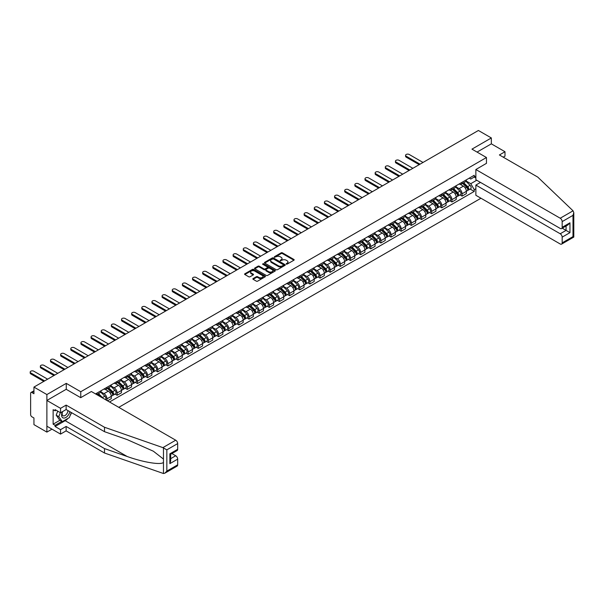 <?xml version="1.0" encoding="UTF-8"?>
<svg xmlns="http://www.w3.org/2000/svg" width="604" height="604" viewBox="0 0 604 604"><rect width="100%" height="100%" fill="white"/><g stroke="black" fill="none" stroke-linecap="round" stroke-linejoin="round"><path stroke-width="0.91" d="M286.236 264.122L287.127 264.122L293.914 260.211A0.906 0.521 0 0 0 294.178 259.841A0.906 0.521 0 0 0 293.914 259.471L282.423 252.834A0.906 0.521 0 0 0 281.139 252.834L274.359 256.753L274.359 257.266L276.134 256.76A2.892 1.669 0 0 1 280.218 256.76L281.177 257.312A2.892 1.669 0 0 1 282.023 258.497A2.892 1.669 0 0 1 281.177 259.675L280.294 260.694L282.068 260.188A2.892 1.669 0 0 1 286.153 260.188L287.111 260.739A2.892 1.669 0 0 1 287.957 261.925A2.892 1.669 0 0 1 287.111 263.102L286.236 264.122L286.236 263.608M253.121 278.565A0.906 0.521 0 0 0 252.857 278.927A0.906 0.521 0 0 0 253.121 279.297L256.345 281.162A0.906 0.521 0 0 0 257.621 281.162L265.148 276.813A0.906 0.521 0 0 0 265.413 276.443A0.906 0.521 0 0 0 265.148 276.073L253.665 269.437A0.906 0.521 0 0 0 252.381 269.437L244.854 273.786A0.906 0.521 0 0 0 244.59 274.156A0.906 0.521 0 0 0 244.854 274.526L248.742 276.775A0.906 0.521 0 0 0 250.026 276.775L253.25 274.911A0.906 0.521 0 0 0 253.514 274.541A0.906 0.521 0 0 0 253.25 274.178L251.317 273.061A2.416 1.397 0 0 1 250.607 272.072A2.416 1.397 0 0 1 252.102 270.788A2.416 1.397 0 0 1 254.729 271.09L262.295 275.454A2.416 1.397 0 0 1 263.004 276.443A2.416 1.397 0 0 1 261.509 277.734A2.416 1.397 0 0 1 258.882 277.425L257.621 276.7A0.906 0.521 0 0 0 256.345 276.7L253.121 278.565L253.121 279.297L256.345 277.455L256.345 276.7M80.77 391.739L66.266 383.366L46.886 394.555L33.945 387.081L478.398 130.479L491.339 137.954L471.958 149.143L486.462 157.516L80.77 391.739L80.77 397.636M276.194 269.701A0.906 0.521 0 0 0 277.47 269.701L285.005 265.352A0.906 0.521 0 0 0 285.269 264.982A0.906 0.521 0 0 0 285.005 264.612L273.514 257.976A0.906 0.521 0 0 0 272.238 257.976L264.703 262.325A0.906 0.521 0 0 0 264.439 262.695A0.906 0.521 0 0 0 264.703 263.065L276.194 269.701M262.755 264.258L275.069 271.09L267.549 275.432A0.906 0.521 0 0 1 266.266 275.432L254.775 268.795L254.775 268.055A0.906 0.521 0 0 0 254.511 268.425A0.906 0.521 0 0 0 254.775 268.795M254.775 268.055L257.999 266.198A0.906 0.521 0 0 1 259.282 266.198L263.94 268.886A0.906 0.521 0 0 0 265.216 268.886L267.353 267.655A0.906 0.521 0 0 0 267.617 267.285A0.906 0.521 0 0 0 267.353 266.915L262.506 264.114L263.397 263.601L275.077 270.343A0.906 0.521 0 0 1 275.341 270.713A0.906 0.521 0 0 1 275.077 271.083L275.077 270.343M46.886 394.555L46.886 432.102L33.945 424.635L33.945 417.983L31.929 416.82A1.842 1.065 -120 0 1 30.623 414.571L30.623 393.317A1.842 1.065 -120 0 1 31.008 392.472L33.945 390.78M118.784 407.338L480.965 198.233M46.886 432.102L51.989 429.157M33.945 387.081L33.945 393.733L31.929 392.562A1.842 1.065 -120 0 0 31.008 392.472M503.238 157.176L504.997 156.164L504.997 151.732L491.339 143.843L491.339 137.954M462.075 182.295A4.228 2.446 60 0 1 461.199 184.197L465.488 181.713A4.228 2.446 -120 0 0 466.364 179.818M455.982 186.847L459.078 188.644A4.228 2.446 60 0 1 462.075 193.824L466.364 191.347A4.228 2.446 -120 0 0 463.374 186.16L460.301 184.386M466.364 191.347L466.364 193.635L462.075 196.111L460.014 194.926M461.199 184.197A4.228 2.446 60 0 1 459.115 184.001M462.075 193.824L462.075 196.111M451.928 188.154A4.228 2.446 60 0 1 451.052 190.049L455.341 187.572A4.228 2.446 -120 0 0 456.216 185.677M449.867 200.785L451.928 201.97L456.216 199.494L456.216 197.198A4.228 2.446 -120 0 0 453.226 192.019L450.154 190.245M451.052 190.049A4.228 2.446 60 0 1 448.968 189.86M445.835 192.706L448.938 194.496A4.228 2.446 60 0 1 451.928 199.682L451.928 201.97M441.781 194.012A4.228 2.446 60 0 1 440.905 195.907L445.201 193.431A4.228 2.446 -120 0 0 446.077 191.528M439.727 206.643L441.781 207.829L446.077 205.352L446.077 203.057A4.228 2.446 -120 0 0 443.079 197.878L440.006 196.104M440.905 195.907A4.228 2.446 60 0 1 438.821 195.719M435.688 198.565L438.791 200.354A4.228 2.446 60 0 1 441.781 205.541L441.781 207.829M431.634 199.871A4.228 2.446 60 0 1 430.758 201.766L435.054 199.29A4.228 2.446 -120 0 0 435.929 197.387M429.58 212.495L431.634 213.688L435.929 211.204L435.929 208.916A4.228 2.446 -120 0 0 432.94 203.737L429.867 201.963M430.758 201.766A4.228 2.446 60 0 1 428.674 201.577M425.541 204.424L428.644 206.213A4.228 2.446 60 0 1 431.634 211.392L431.634 213.688M421.494 205.722A4.228 2.446 60 0 1 420.618 207.625L424.906 205.149A4.228 2.446 -120 0 0 425.782 203.246M419.433 218.354L421.494 219.546L425.782 217.062L425.782 214.775A4.228 2.446 -120 0 0 422.792 209.596L419.72 207.821M420.618 207.625A4.228 2.446 60 0 1 418.534 207.436M415.401 210.283L418.496 212.072A4.228 2.446 60 0 1 421.494 217.251L421.494 219.546M411.347 211.581A4.228 2.446 60 0 1 410.471 213.484L414.759 211.007A4.228 2.446 -120 0 0 415.635 209.105M409.286 224.212L411.347 225.398L415.635 222.921L415.635 220.634A4.228 2.446 -120 0 0 412.645 215.447L409.572 213.68M410.471 213.484A4.228 2.446 60 0 1 408.387 213.287M405.254 216.141L408.357 217.931A4.228 2.446 60 0 1 411.347 223.11L411.347 225.398M401.199 217.44A4.228 2.446 60 0 1 400.324 219.343L404.612 216.859A4.228 2.446 -120 0 0 405.488 214.964M399.138 230.071L401.199 231.257L405.495 228.78L405.495 226.492A4.228 2.446 -120 0 0 402.498 221.306L399.425 219.531M400.324 219.343A4.228 2.446 60 0 1 398.24 219.146M395.107 221.993L398.21 223.79A4.228 2.446 60 0 1 401.199 228.969L401.199 231.257M391.052 223.299A4.228 2.446 60 0 1 390.176 225.194L394.472 222.717A4.228 2.446 -120 0 0 395.348 220.822M388.999 235.93L391.052 237.115L395.348 234.639L395.348 232.344A4.228 2.446 -120 0 0 392.351 227.164L389.286 225.39M390.176 225.194A4.228 2.446 60 0 1 388.093 225.005M384.959 227.851L388.062 229.641A4.228 2.446 60 0 1 391.052 234.828L391.052 237.115M380.905 229.158A4.228 2.446 60 0 1 380.029 231.053L384.325 228.576A4.228 2.446 -120 0 0 385.201 226.674M378.851 241.789L380.905 242.974L385.201 240.498L385.201 238.203A4.228 2.446 -120 0 0 382.211 233.023L379.138 231.249M380.029 231.053A4.228 2.446 60 0 1 377.945 230.864M374.82 233.71L377.915 235.5A4.228 2.446 60 0 1 380.905 240.686L380.905 242.974M370.765 235.016A4.228 2.446 60 0 1 369.89 236.911L374.178 234.435A4.228 2.446 -120 0 0 375.054 232.532M368.704 247.64L370.765 248.833L375.054 246.349L375.054 244.061A4.228 2.446 -120 0 0 372.064 238.882L368.991 237.108M369.89 236.911A4.228 2.446 60 0 1 367.806 236.723M364.673 239.569L367.768 241.358A4.228 2.446 60 0 1 370.765 246.538L370.765 248.833M360.618 240.868A4.228 2.446 60 0 1 359.742 242.77L364.031 240.294A4.228 2.446 -120 0 0 364.907 238.391M358.557 253.499L360.618 254.692L364.907 252.208L364.907 249.92A4.228 2.446 -120 0 0 361.917 244.741L358.844 242.967M359.742 242.77A4.228 2.446 60 0 1 357.659 242.582M354.525 245.428L357.628 247.217A4.228 2.446 60 0 1 360.618 252.397L360.618 254.692M350.471 246.726A4.228 2.446 60 0 1 349.595 248.629L353.891 246.153A4.228 2.446 -120 0 0 354.767 244.25M348.41 259.358L350.471 260.543L354.767 258.067L354.767 255.779A4.228 2.446 -120 0 0 351.77 250.592L348.697 248.825M349.595 248.629A4.228 2.446 60 0 1 347.511 248.433M344.378 251.287L347.481 253.076A4.228 2.446 60 0 1 350.471 258.255L350.471 260.543M340.324 252.585A4.228 2.446 60 0 1 339.448 254.488L343.744 252.004A4.228 2.446 -120 0 0 344.62 250.109M338.27 265.216L340.324 266.402L344.62 263.925L344.62 261.638A4.228 2.446 -120 0 0 341.63 256.451L338.557 254.677M339.448 254.488A4.228 2.446 60 0 1 337.364 254.292M334.231 257.138L337.334 258.935A4.228 2.446 60 0 1 340.324 264.114L340.324 266.402M330.177 258.444A4.228 2.446 60 0 1 329.301 260.339L333.597 257.863A4.228 2.446 -120 0 0 334.473 255.968M328.123 271.075L330.177 272.261L334.473 269.784L334.473 267.489A4.228 2.446 -120 0 0 331.483 262.31L328.41 260.535M329.301 260.339A4.228 2.446 60 0 1 327.225 260.15M324.091 262.997L327.187 264.786A4.228 2.446 60 0 1 330.177 269.973L330.177 272.261M320.037 264.303A4.228 2.446 60 0 1 319.161 266.198L323.45 263.721A4.228 2.446 -120 0 0 324.325 261.819M317.976 276.926L320.037 278.119L324.325 275.643L324.325 273.348A4.228 2.446 -120 0 0 321.336 268.168L318.263 266.394M319.161 266.198A4.228 2.446 60 0 1 317.077 266.009M313.944 268.856L317.04 270.645A4.228 2.446 60 0 1 320.037 275.824L320.037 278.119M309.89 270.162A4.228 2.446 60 0 1 309.014 272.057L313.302 269.58A4.228 2.446 -120 0 0 314.178 267.678M307.829 282.785L309.89 283.978L314.178 281.494L314.178 279.207A4.228 2.446 -120 0 0 311.188 274.027L308.115 272.253M309.014 272.057A4.228 2.446 60 0 1 306.93 271.868M303.797 274.714L306.9 276.504A4.228 2.446 60 0 1 309.89 281.683L309.89 283.978M299.743 276.013A4.228 2.446 60 0 1 298.867 277.916L303.163 275.439A4.228 2.446 -120 0 0 304.038 273.536M297.689 288.644L299.743 289.837L304.038 287.353L304.038 285.065A4.228 2.446 -120 0 0 301.041 279.886L297.968 278.112M298.867 277.916A4.228 2.446 60 0 1 296.783 277.727M293.65 280.573L296.753 282.362A4.228 2.446 60 0 1 299.743 287.542L299.743 289.837M289.595 281.872A4.228 2.446 60 0 1 288.72 283.774L293.016 281.29A4.228 2.446 -120 0 0 293.891 279.395M287.542 294.503L289.595 295.688L293.891 293.212L293.891 290.924A4.228 2.446 -120 0 0 290.901 285.737L287.829 283.963M288.72 283.774A4.228 2.446 60 0 1 286.636 283.578M283.502 286.432L286.606 288.221A4.228 2.446 60 0 1 289.595 293.401L289.595 295.688M279.448 287.731A4.228 2.446 60 0 1 278.572 289.633L282.868 287.149A4.228 2.446 -120 0 0 283.744 285.254M277.395 300.362L279.456 301.547L283.744 299.071L283.744 296.783A4.228 2.446 -120 0 0 280.754 291.596L277.681 289.822M278.572 289.633A4.228 2.446 60 0 1 276.496 289.437M273.363 292.283L276.458 294.072A4.228 2.446 60 0 1 279.456 299.259L279.456 301.547M269.308 293.589A4.228 2.446 60 0 1 268.433 295.484L272.721 293.008A4.228 2.446 -120 0 0 273.597 291.113M267.247 306.22L269.308 307.406L273.597 304.929L273.597 302.634A4.228 2.446 -120 0 0 270.607 297.455L267.534 295.681M268.433 295.484A4.228 2.446 60 0 1 266.349 295.296M263.216 298.142L266.311 299.931A4.228 2.446 60 0 1 269.308 305.118L269.308 307.406M259.161 299.448A4.228 2.446 60 0 1 258.286 301.343L262.574 298.867A4.228 2.446 -120 0 0 263.45 296.964M257.1 312.072L259.161 313.265L263.45 310.788L263.45 308.493A4.228 2.446 -120 0 0 260.46 303.314L257.387 301.539M258.286 301.343A4.228 2.446 60 0 1 256.202 301.154M253.068 304.001L256.172 305.79A4.228 2.446 60 0 1 259.161 310.969L259.161 313.265M249.014 305.299A4.228 2.446 60 0 1 248.138 307.202L252.434 304.726A4.228 2.446 -120 0 0 253.31 302.823M246.961 317.93L249.014 319.123L253.31 316.639L253.31 314.352A4.228 2.446 -120 0 0 250.313 309.173L247.24 307.398M248.138 307.202A4.228 2.446 60 0 1 246.054 307.013M242.921 309.86L246.024 311.649A4.228 2.446 60 0 1 249.014 316.828L249.014 319.123M238.867 311.158A4.228 2.446 60 0 1 237.991 313.061L242.287 310.584A4.228 2.446 -120 0 0 243.163 308.682M236.813 323.789L238.867 324.975L243.163 322.498L243.163 320.211A4.228 2.446 -120 0 0 240.173 315.031L237.1 313.257M237.991 313.061A4.228 2.446 60 0 1 235.907 312.872M232.774 315.718L235.877 317.508A4.228 2.446 60 0 1 238.867 322.687L238.867 324.975M228.727 317.017A4.228 2.446 60 0 1 227.851 318.92L232.14 316.436A4.228 2.446 -120 0 0 233.016 314.541M226.666 329.648L228.727 330.833L233.016 328.357L233.016 326.069A4.228 2.446 -120 0 0 230.026 320.883L226.953 319.108M227.851 318.92A4.228 2.446 60 0 1 225.768 318.723M222.634 321.577L225.73 323.367A4.228 2.446 60 0 1 228.727 328.546L228.727 330.833M218.58 322.876A4.228 2.446 60 0 1 217.704 324.778L221.993 322.294A4.228 2.446 -120 0 0 222.868 320.399M216.519 335.507L218.58 336.692L222.868 334.216L222.868 331.928A4.228 2.446 -120 0 0 219.879 326.741L216.806 324.967M217.704 324.778A4.228 2.446 60 0 1 215.62 324.582M212.487 327.428L215.59 329.218A4.228 2.446 60 0 1 218.58 334.405L218.58 336.692M208.433 328.735A4.228 2.446 60 0 1 207.557 330.63L211.845 328.153A4.228 2.446 -120 0 0 212.721 326.258M206.372 341.366L208.433 342.551L212.729 340.075L212.729 337.779A4.228 2.446 -120 0 0 209.731 332.6L206.659 330.826M207.557 330.63A4.228 2.446 60 0 1 205.473 330.441M202.34 333.287L205.443 335.077A4.228 2.446 60 0 1 208.433 340.263L208.433 342.551M198.286 334.593A4.228 2.446 60 0 1 197.41 336.488L201.706 334.012A4.228 2.446 -120 0 0 202.582 332.109M196.232 347.217L198.286 348.41L202.582 345.933L202.582 343.638A4.228 2.446 -120 0 0 199.584 338.459L196.519 336.685M197.41 336.488A4.228 2.446 60 0 1 195.326 336.3M192.193 339.146L195.296 340.935A4.228 2.446 60 0 1 198.286 346.115L198.286 348.41M188.138 340.445A4.228 2.446 60 0 1 187.263 342.347L191.559 339.871A4.228 2.446 -120 0 0 192.434 337.968M186.085 353.076L188.138 354.269L192.434 351.785L192.434 349.497A4.228 2.446 -120 0 0 189.445 344.318L186.372 342.543M187.263 342.347A4.228 2.446 60 0 1 185.179 342.158M182.053 345.005L185.149 346.794A4.228 2.446 60 0 1 188.138 351.973L188.138 354.269M177.999 346.303A4.228 2.446 60 0 1 177.123 348.206L181.411 345.73A4.228 2.446 -120 0 0 182.287 343.827M175.938 358.935L177.999 360.12L182.287 357.644L182.287 355.356A4.228 2.446 -120 0 0 179.297 350.177L176.225 348.402M177.123 348.206A4.228 2.446 60 0 1 175.039 348.017M171.906 350.864L175.001 352.653A4.228 2.446 60 0 1 177.999 357.832L177.999 360.12M167.852 352.162A4.228 2.446 60 0 1 166.976 354.065L171.264 351.581A4.228 2.446 -120 0 0 172.14 349.686M165.79 364.793L167.852 365.979L172.14 363.502L172.14 361.215A4.228 2.446 -120 0 0 169.15 356.028L166.077 354.254M166.976 354.065A4.228 2.446 60 0 1 164.892 353.868M161.759 356.722L164.862 358.512A4.228 2.446 60 0 1 167.852 363.691L167.852 365.979M157.704 358.021A4.228 2.446 60 0 1 156.829 359.924L161.125 357.44A4.228 2.446 -120 0 0 162 355.545M155.643 370.652L157.704 371.837L162 369.361L162 367.073A4.228 2.446 -120 0 0 159.003 361.887L155.93 360.112M156.829 359.924A4.228 2.446 60 0 1 154.745 359.727M151.612 362.574L154.715 364.363A4.228 2.446 60 0 1 157.704 369.55L157.704 371.837M147.557 363.88A4.228 2.446 60 0 1 146.681 365.775L150.977 363.298A4.228 2.446 -120 0 0 151.853 361.403M145.504 376.511L147.557 377.696L151.853 375.22L151.853 372.925A4.228 2.446 -120 0 0 148.863 367.745L145.791 365.971M146.681 365.775A4.228 2.446 60 0 1 144.598 365.586M141.464 368.432L144.567 370.222A4.228 2.446 60 0 1 147.557 375.409L147.557 377.696M137.41 369.739A4.228 2.446 60 0 1 136.534 371.634L140.83 369.157A4.228 2.446 -120 0 0 141.706 367.255M135.356 382.362L137.41 383.555L141.706 381.079L141.706 378.784A4.228 2.446 -120 0 0 138.716 373.604L135.643 371.83M136.534 371.634A4.228 2.446 60 0 1 134.458 371.445M131.325 374.291L134.42 376.081A4.228 2.446 60 0 1 137.41 381.26L137.41 383.555M127.27 375.59A4.228 2.446 60 0 1 126.395 377.492L130.683 375.016A4.228 2.446 -120 0 0 131.559 373.113M125.209 388.221L127.27 389.414L131.559 386.93L131.559 384.642A4.228 2.446 -120 0 0 128.569 379.463L125.496 377.689M126.395 377.492A4.228 2.446 60 0 1 124.311 377.304M121.177 380.15L124.273 381.939A4.228 2.446 60 0 1 127.27 387.119L127.27 389.414M117.123 381.449A4.228 2.446 60 0 1 116.247 383.351L120.536 380.875A4.228 2.446 -120 0 0 121.412 378.972M115.062 394.08L117.123 395.265L121.412 392.789L121.412 390.501A4.228 2.446 -120 0 0 118.422 385.322L115.349 383.548M116.247 383.351A4.228 2.446 60 0 1 114.164 383.163M111.03 386.009L114.133 387.798A4.228 2.446 60 0 1 117.123 392.978L117.123 395.265M106.976 387.307A4.228 2.446 60 0 1 106.1 389.21L110.396 386.726A4.228 2.446 -120 0 0 111.272 384.831M107.497 400.822L111.272 398.648L111.272 396.36A4.228 2.446 -120 0 0 108.275 391.173L105.202 389.399M106.1 389.21A4.228 2.446 60 0 1 104.016 389.014M100.883 391.868L103.986 393.657A4.228 2.446 60 0 1 106.976 398.836L106.976 400.527M96.738 394.616L100.249 392.585A4.228 2.446 -120 0 0 101.125 390.69M96.829 393.166A4.228 2.446 60 0 1 96.519 394.488M475.861 177.976L474.238 177.04L470.788 179.026L469.263 178.15M466.129 180.996L470.788 183.684L476.737 180.249M475.861 188.72L474.238 189.656L470.788 183.684M109.513 401.992L474.238 191.423L474.238 189.656M475.861 176.096L474.238 177.04L474.238 175.273L95.53 393.914M486.462 157.516L486.462 163.405M66.266 383.366L66.266 389.338M470.161 189.067L474.238 191.423M286.485 264.212L287.111 263.85A2.892 1.669 0 0 0 287.957 262.672L287.957 261.925M282.023 258.497L282.023 259.244A2.892 1.669 0 0 1 281.177 260.422L280.55 260.785M293.899 260.211L282.423 253.589A0.906 0.521 0 0 0 281.139 253.589L274.616 257.357M284.99 265.352L273.514 258.731A0.906 0.521 0 0 0 272.238 258.731L264.718 263.072L264.703 262.325M283.412 265.239L283.412 264.726L273.325 258.897L271.506 259.433A2.892 1.669 0 0 0 270.66 260.611A2.892 1.669 0 0 0 271.506 261.789L278.399 265.775A2.892 1.669 0 0 0 282.483 265.775L283.412 265.239L283.412 265.987L283.593 264.982M270.66 260.611L270.66 261.366A2.892 1.669 0 0 0 271.506 262.544L271.506 261.789M283.412 265.987L282.483 266.523A2.892 1.669 0 0 1 278.399 266.523L271.506 262.544M254.79 268.803L257.999 266.945L257.999 266.198M267.617 267.285L267.617 268.033A0.906 0.521 0 0 1 267.353 268.402L265.216 269.641A0.906 0.521 0 0 1 263.94 269.641L259.282 266.945A0.906 0.521 0 0 0 257.999 266.945M268.772 271.679A2.416 1.397 0 0 0 271.407 271.981A2.416 1.397 0 0 0 272.895 270.69A2.416 1.397 0 0 0 272.193 269.709L269.527 268.168A0.906 0.521 0 0 0 268.252 268.168L266.107 269.407A0.906 0.521 0 0 0 265.843 269.769A0.906 0.521 0 0 0 266.107 270.139L268.772 271.679L268.772 272.427A2.416 1.397 0 0 0 271.407 272.729A2.416 1.397 0 0 0 272.895 271.445L272.895 270.69M265.843 269.769L265.843 270.524A0.906 0.521 0 0 0 266.107 270.894L266.107 270.139M268.772 272.427L266.107 270.894M263.004 276.443L263.004 277.191A2.416 1.397 0 0 1 261.509 278.482A2.416 1.397 0 0 1 258.882 278.18L257.621 277.455A0.906 0.521 0 0 0 256.345 277.455M250.607 272.072L250.607 272.827A2.416 1.397 0 0 0 251.317 273.808L251.317 273.061M253.235 274.918L251.317 273.808M265.148 276.073L265.148 276.813L253.665 270.192A0.906 0.521 0 0 0 252.381 270.192L244.862 274.533L244.854 273.786M462.619 183.374L466.613 187.315A2.303 1.329 60 0 1 467.224 190.766L466.364 191.257M463.419 184.16L465.11 185.141M423.019 162.453L409.202 154.473A2.114 1.223 -0 0 0 406.892 154.209A2.114 1.223 -0 0 0 405.586 155.334A2.114 1.223 -0 0 0 406.205 156.202L420.029 164.175M463.064 183.118L467.436 187.436A1.102 0.634 60 0 1 467.73 189.09A1.102 0.634 60 0 1 467.632 189.127M463.721 182.733L467.723 186.681A2.303 1.329 60 0 1 468.326 190.124A2.303 1.329 60 0 1 467.632 190.2M465.963 181.283L470.063 185.33A2.303 1.329 60 0 1 470.667 188.773L468.326 190.124M419.184 164.666L406.205 157.176A2.114 1.223 180 0 1 405.586 156.315L405.586 155.334M452.471 189.233L456.473 193.174A2.303 1.329 60 0 1 457.077 196.625L456.216 197.115M453.272 190.018L454.963 190.992M412.872 168.312L399.055 160.332A2.114 1.223 -0 0 0 396.745 160.068A2.114 1.223 -0 0 0 395.439 161.192A2.114 1.223 -0 0 0 396.058 162.053L409.882 170.034M452.917 188.977L457.296 193.295A1.102 0.634 60 0 1 457.583 194.949A1.102 0.634 60 0 1 457.485 194.986M453.581 188.591L457.575 192.533A2.303 1.329 60 0 1 458.179 195.983A2.303 1.329 60 0 1 457.485 196.058M455.816 187.134L459.916 191.181A2.303 1.329 60 0 1 460.527 194.631L458.179 195.983M409.036 170.524L396.058 163.035A2.114 1.223 180 0 1 395.439 162.166L395.439 161.192M442.324 195.092L446.326 199.033A2.303 1.329 60 0 1 446.93 202.476L446.077 202.974M443.125 195.877L444.816 196.851M402.725 174.163L388.908 166.191A2.114 1.223 -0 0 0 386.605 165.919A2.114 1.223 -0 0 0 385.299 167.051A2.114 1.223 -0 0 0 385.918 167.912L399.735 175.892M442.77 194.835L447.149 199.154A1.102 0.634 60 0 1 447.436 200.807A1.102 0.634 60 0 1 447.337 200.845M443.434 194.45L447.428 198.391A2.303 1.329 60 0 1 448.04 201.842A2.303 1.329 60 0 1 447.345 201.917M445.669 192.993L449.769 197.04A2.303 1.329 60 0 1 450.38 200.49L448.04 201.842M398.889 176.383L385.918 168.893A2.114 1.223 180 0 1 385.299 168.025L385.299 167.051M573.053 210.819L573.8 212.638L572.992 215.356L562.165 221.608A2.756 1.593 -120 0 0 560.21 218.225L573.053 210.819L537.771 177.115L499.402 154.964L504.997 151.732M480.474 182.408L475.861 185.073L475.861 195.288L560.21 243.986A2.756 1.593 -120 0 0 561.592 244.122A2.756 1.593 -120 0 0 562.165 242.861L562.165 237.153A2.756 1.593 -120 0 0 560.21 233.771L566.069 230.396L569.965 232.646L562.165 237.153M475.861 185.073L560.21 233.771M486.462 163.337L475.861 169.528L475.861 179.743L560.21 228.44A2.756 1.593 -120 0 0 561.592 228.576A2.756 1.593 -120 0 0 562.165 227.315L562.165 221.608M475.861 169.528L560.21 218.225M491.339 143.843L477.062 152.087M562.256 228.199L566.069 230.396L566.069 225.994M562.165 227.315L569.965 222.808L568.017 224.869L561.592 228.576M562.165 242.861L572.992 236.609L573.4 236.844M68.025 418.361A10.343 5.972 -60 0 1 65.156 420.686L55.077 426.507L60.543 429.663L66.13 426.432L104.507 448.583L104.507 453.015L163.465 473.521L164.892 473.159L166.84 471.097L177.674 464.846A2.756 1.593 60 0 1 177.1 466.107L164.892 473.159M104.507 448.583L127.187 456.503C143.299 462.354 161.344 465.261 163.465 462.347L163.465 459.07L153.333 451.196L127.187 439.606L104.507 431.686L66.13 409.535L60.543 412.766L55.077 409.61L55.077 410.811L53.129 409.686L53.129 424.182L55.077 425.307L61.842 421.403M60.543 429.663L60.543 434.095L46.886 426.205L46.886 400.452L66.198 389.301L80.702 397.674L91.37 391.513L175.719 440.21A2.756 1.593 60 0 1 177.674 443.593L177.674 449.3A2.756 1.593 60 0 1 177.1 450.561L170.675 454.276L170.675 460.928L169.867 463.646L169.867 453.808C170.917 454.412 170.917 454.412 169.867 453.808L177.674 449.3M66.13 426.432L66.13 430.863L60.543 434.095M104.507 453.015L66.13 430.863M177.674 443.593L166.84 449.844L162.884 447.624L104.507 427.262L66.13 405.103L60.543 408.334L60.543 412.766M60.543 408.334L46.886 400.452M55.077 426.507L55.077 425.307M66.13 405.103L66.13 409.535M104.507 427.262L104.507 431.686M170.675 458.67L175.719 455.756A2.756 1.593 60 0 1 177.674 459.138L177.674 464.846M175.719 455.756L171.913 453.559M71.551 412.66A10.343 5.972 -60 0 1 70.079 415.65M56.119 410.214L55.077 410.811M53.129 424.182L59.894 420.278M62.401 411.694A5.98 3.45 120 0 0 61.585 415.054A5.98 3.45 120 0 0 65.194 417.802A5.98 3.45 120 0 0 69.86 411.686M62.725 411.505A4.092 2.363 120 0 0 62.144 413.846A4.092 2.363 120 0 0 62.99 415.718A4.092 2.363 120 0 0 66.115 414.654A4.092 2.363 120 0 0 67.935 410.577M71.295 412.517L69.317 417.613L62.295 421.668L59.698 420.165L56.187 415.167L57.742 411.15M62.295 421.668L58.784 416.669L60.347 412.653M56.187 415.167L58.784 416.669M432.185 200.943L436.179 204.892A2.303 1.329 60 0 1 436.783 208.335L435.929 208.833M432.977 201.736L434.676 202.71M392.585 180.022L378.761 172.042A2.114 1.223 -0 0 0 376.458 171.778A2.114 1.223 -0 0 0 375.152 172.91A2.114 1.223 -0 0 0 375.771 173.771L389.588 181.751M432.623 200.687L437.002 205.005A1.102 0.634 60 0 1 437.296 206.666A1.102 0.634 60 0 1 437.19 206.704M433.287 200.309L437.281 204.25A2.303 1.329 60 0 1 437.892 207.701A2.303 1.329 60 0 1 437.198 207.768M435.522 198.852L439.629 202.899A2.303 1.329 60 0 1 440.233 206.349L437.892 207.701M388.742 182.242L375.771 174.745A2.114 1.223 180 0 1 375.152 173.884L375.152 172.91M422.037 206.802L426.031 210.743A2.303 1.329 60 0 1 426.643 214.194L425.782 214.692M422.83 207.587L424.529 208.569M382.438 185.881L368.614 177.901A2.114 1.223 -0 0 0 366.311 177.636A2.114 1.223 -0 0 0 365.005 178.769A2.114 1.223 -0 0 0 365.624 179.63L379.448 187.61M422.483 206.545L426.854 210.864A1.102 0.634 60 0 1 427.149 212.517A1.102 0.634 60 0 1 427.051 212.563M423.14 206.168L427.141 210.109A2.303 1.329 60 0 1 427.745 213.552A2.303 1.329 60 0 1 427.051 213.627M425.382 204.711L429.482 208.757A2.303 1.329 60 0 1 430.086 212.2L427.745 213.552M378.602 188.093L365.624 180.604A2.114 1.223 180 0 1 365.005 179.743L365.005 178.769M411.89 212.661L415.884 216.602A2.303 1.329 60 0 1 416.496 220.052L415.635 220.543M412.691 213.446L414.382 214.428M372.291 191.74L358.474 183.759A2.114 1.223 -0 0 0 356.164 183.495A2.114 1.223 -0 0 0 354.858 184.62A2.114 1.223 -0 0 0 355.477 185.488L369.301 193.469M412.336 212.404L416.715 216.723A1.102 0.634 60 0 1 417.002 218.376A1.102 0.634 60 0 1 416.903 218.414M413 212.019L416.994 215.968A2.303 1.329 60 0 1 417.598 219.411A2.303 1.329 60 0 1 416.903 219.486M415.235 210.569L419.335 214.616A2.303 1.329 60 0 1 419.939 218.059L417.598 219.411M368.455 193.952L355.477 186.462A2.114 1.223 180 0 1 354.858 185.602L354.858 184.62M401.743 218.52L405.745 222.461A2.303 1.329 60 0 1 406.349 225.911L405.488 226.402M402.543 219.305L404.235 220.286M362.143 197.599L348.327 189.618A2.114 1.223 -0 0 0 346.017 189.354A2.114 1.223 -0 0 0 344.71 190.479A2.114 1.223 -0 0 0 345.337 191.347L359.154 199.32M402.189 218.263L406.567 222.582A1.102 0.634 60 0 1 406.854 224.235A1.102 0.634 60 0 1 406.756 224.273M402.853 217.878L406.847 221.827A2.303 1.329 60 0 1 407.451 225.269A2.303 1.329 60 0 1 406.756 225.345M405.088 216.428L409.187 220.475A2.303 1.329 60 0 1 409.799 223.918L407.451 225.269M358.308 199.811L345.337 192.321A2.114 1.223 180 0 1 344.71 191.46L344.71 190.479M391.603 224.378L395.597 228.32A2.303 1.329 60 0 1 396.201 231.77L395.348 232.261M392.396 225.164L394.087 226.138M351.996 203.45L338.18 195.477A2.114 1.223 -0 0 0 335.877 195.213A2.114 1.223 -0 0 0 334.571 196.338A2.114 1.223 -0 0 0 335.19 197.198L349.006 205.179M392.041 224.122L396.42 228.44A1.102 0.634 60 0 1 396.707 230.094A1.102 0.634 60 0 1 396.609 230.132M392.706 223.737L396.7 227.678A2.303 1.329 60 0 1 397.311 231.128A2.303 1.329 60 0 1 396.617 231.204M394.941 222.28L399.04 226.326A2.303 1.329 60 0 1 399.652 229.777L397.311 231.128M348.161 205.67L335.19 198.18A2.114 1.223 180 0 1 334.571 197.312L334.571 196.338M381.456 230.23L385.45 234.178A2.303 1.329 60 0 1 386.054 237.621L385.201 238.119M382.249 231.022L383.948 231.996M341.856 209.309L328.032 201.336A2.114 1.223 -0 0 0 325.73 201.064A2.114 1.223 -0 0 0 324.423 202.197A2.114 1.223 -0 0 0 325.043 203.057L338.859 211.038M381.894 229.981L386.273 234.292A1.102 0.634 60 0 1 386.568 235.953A1.102 0.634 60 0 1 386.462 235.99M382.558 229.596L386.56 233.537A2.303 1.329 60 0 1 387.164 236.987A2.303 1.329 60 0 1 386.469 237.062M384.793 228.138L388.901 232.185A2.303 1.329 60 0 1 389.505 235.636L387.164 236.987M338.013 211.528L325.043 204.039A2.114 1.223 180 0 1 324.423 203.171L324.423 202.197M371.309 236.088L375.303 240.037A2.303 1.329 60 0 1 375.914 243.48L375.054 243.978M372.109 236.874L373.8 237.855M331.709 215.167L317.885 207.187A2.114 1.223 -0 0 0 315.582 206.923A2.114 1.223 -0 0 0 314.276 208.055A2.114 1.223 -0 0 0 314.895 208.916L328.719 216.896M371.754 235.832L376.126 240.15A1.102 0.634 60 0 1 376.42 241.804A1.102 0.634 60 0 1 376.322 241.849M372.411 235.454L376.413 239.395A2.303 1.329 60 0 1 377.017 242.846A2.303 1.329 60 0 1 376.322 242.914M374.654 233.997L378.753 238.044A2.303 1.329 60 0 1 379.357 241.494L377.017 242.846M327.874 217.387L314.895 209.89A2.114 1.223 180 0 1 314.276 209.029L314.276 208.055M361.162 241.947L365.163 245.888A2.303 1.329 60 0 1 365.767 249.339L364.907 249.837M361.962 242.732L363.653 243.714M321.562 221.026L307.746 213.046A2.114 1.223 -0 0 0 305.435 212.782A2.114 1.223 -0 0 0 304.129 213.914A2.114 1.223 -0 0 0 304.748 214.775L318.572 222.755M361.607 241.691L365.986 246.009A1.102 0.634 60 0 1 366.273 247.663A1.102 0.634 60 0 1 366.175 247.708M362.272 241.313L366.266 245.254A2.303 1.329 60 0 1 366.87 248.697A2.303 1.329 60 0 1 366.175 248.773M364.506 239.856L368.606 243.903A2.303 1.329 60 0 1 369.21 247.346L366.87 248.697M317.727 223.238L304.748 215.749A2.114 1.223 180 0 1 304.129 214.888L304.129 213.914M351.015 247.806L355.016 251.747A2.303 1.329 60 0 1 355.62 255.198L354.759 255.688M351.815 248.591L353.506 249.573M311.415 226.885L297.598 218.905A2.114 1.223 -0 0 0 295.288 218.64A2.114 1.223 -0 0 0 293.989 219.765A2.114 1.223 -0 0 0 294.609 220.634L308.425 228.614M351.46 247.549L355.839 251.868A1.102 0.634 60 0 1 356.126 253.521A1.102 0.634 60 0 1 356.028 253.559M352.124 247.164L356.118 251.113A2.303 1.329 60 0 1 356.73 254.556A2.303 1.329 60 0 1 356.035 254.631M354.359 245.715L358.459 249.762A2.303 1.329 60 0 1 359.07 253.204L356.73 254.556M307.579 229.097L294.609 221.608A2.114 1.223 180 0 1 293.989 220.747L293.989 219.765M340.875 253.665L344.869 257.606A2.303 1.329 60 0 1 345.473 261.056L344.62 261.547M341.668 254.45L343.366 255.432M301.268 232.744L287.451 224.763A2.114 1.223 -0 0 0 285.148 224.499A2.114 1.223 -0 0 0 283.842 225.624A2.114 1.223 -0 0 0 284.461 226.492L298.278 234.465M341.313 253.408L345.692 257.727A1.102 0.634 60 0 1 345.986 259.38A1.102 0.634 60 0 1 345.881 259.418M341.977 253.023L345.971 256.972A2.303 1.329 60 0 1 346.583 260.415A2.303 1.329 60 0 1 345.888 260.49M344.212 251.574L348.312 255.613A2.303 1.329 60 0 1 348.923 259.063L346.583 260.415M297.432 234.956L284.461 227.466A2.114 1.223 180 0 1 283.842 226.606L283.842 225.624M330.728 259.524L334.722 263.465A2.303 1.329 60 0 1 335.326 266.915L334.473 267.406M331.521 260.309L333.219 261.283M291.128 238.595L277.304 230.622A2.114 1.223 -0 0 0 275.001 230.358A2.114 1.223 -0 0 0 273.695 231.483A2.114 1.223 -0 0 0 274.314 232.344L288.131 240.324M331.166 259.267L335.545 263.586A1.102 0.634 60 0 1 335.839 265.239A1.102 0.634 60 0 1 335.733 265.277M331.83 258.882L335.832 262.823A2.303 1.329 60 0 1 336.436 266.273A2.303 1.329 60 0 1 335.741 266.349M334.065 257.425L338.172 261.472A2.303 1.329 60 0 1 338.776 264.922L336.436 266.273M287.285 240.815L274.314 233.325A2.114 1.223 180 0 1 273.695 232.457L273.695 231.483M320.581 265.375L324.575 269.324A2.303 1.329 60 0 1 325.186 272.766L324.325 273.265M321.381 266.168L323.072 267.142M280.981 244.454L267.157 236.481A2.114 1.223 -0 0 0 264.854 236.209A2.114 1.223 -0 0 0 263.548 237.342A2.114 1.223 -0 0 0 264.167 238.203L277.991 246.183M321.026 265.126L325.397 269.437A1.102 0.634 60 0 1 325.692 271.098A1.102 0.634 60 0 1 325.594 271.136M321.683 264.741L325.684 268.682A2.303 1.329 60 0 1 326.288 272.132A2.303 1.329 60 0 1 325.594 272.208M323.925 263.284L328.025 267.33A2.303 1.329 60 0 1 328.629 270.781L326.288 272.132M277.145 246.674L264.167 239.184A2.114 1.223 180 0 1 263.548 238.316L263.548 237.342M310.433 271.234L314.435 275.182A2.303 1.329 60 0 1 315.039 278.625L314.178 279.123M311.234 272.019L312.925 273M270.834 250.313L257.017 242.332A2.114 1.223 -0 0 0 254.707 242.068A2.114 1.223 -0 0 0 253.401 243.201A2.114 1.223 -0 0 0 254.02 244.061L267.844 252.042M310.879 270.977L315.258 275.296A1.102 0.634 60 0 1 315.545 276.949A1.102 0.634 60 0 1 315.447 276.994M311.543 270.6L315.537 274.541A2.303 1.329 60 0 1 316.141 277.991A2.303 1.329 60 0 1 315.447 278.059M313.778 269.142L317.878 273.189A2.303 1.329 60 0 1 318.482 276.64L316.141 277.991M266.998 252.532L254.02 245.035A2.114 1.223 180 0 1 253.401 244.175L253.401 243.201M300.286 277.093L304.288 281.034A2.303 1.329 60 0 1 304.892 284.484L304.031 284.982M301.086 277.878L302.778 278.859M260.686 256.172L246.87 248.191A2.114 1.223 -0 0 0 244.567 247.927A2.114 1.223 -0 0 0 243.261 249.059A2.114 1.223 -0 0 0 243.88 249.92L257.697 257.9M300.732 276.836L305.111 281.154A1.102 0.634 60 0 1 305.397 282.808A1.102 0.634 60 0 1 305.299 282.853M301.396 276.458L305.39 280.399A2.303 1.329 60 0 1 306.002 283.842A2.303 1.329 60 0 1 305.307 283.918M303.631 275.001L307.73 279.048A2.303 1.329 60 0 1 308.342 282.491L306.002 283.842M256.851 258.384L243.88 250.894A2.114 1.223 180 0 1 243.261 250.033L243.261 249.059M290.147 282.951L294.14 286.892A2.303 1.329 60 0 1 294.744 290.343L293.891 290.834M290.939 283.737L292.638 284.718M250.547 262.03L236.723 254.05A2.114 1.223 -0 0 0 234.42 253.786A2.114 1.223 -0 0 0 233.114 254.911A2.114 1.223 -0 0 0 233.733 255.779L247.549 263.759M290.584 282.695L294.963 287.013A1.102 0.634 60 0 1 295.258 288.667A1.102 0.634 60 0 1 295.152 288.704M291.249 282.31L295.243 286.258A2.303 1.329 60 0 1 295.854 289.701A2.303 1.329 60 0 1 295.16 289.777M293.484 280.86L297.591 284.907A2.303 1.329 60 0 1 298.195 288.35L295.854 289.701M246.704 264.242L233.733 256.753A2.114 1.223 180 0 1 233.114 255.892L233.114 254.911M279.999 288.81L283.993 292.751A2.303 1.329 60 0 1 284.605 296.202L283.744 296.692M280.792 289.595L282.491 290.577M240.4 267.889L226.576 259.909A2.114 1.223 -0 0 0 224.273 259.644A2.114 1.223 -0 0 0 222.967 260.769A2.114 1.223 -0 0 0 223.586 261.638L237.402 269.611M280.445 288.553L284.816 292.872A1.102 0.634 60 0 1 285.111 294.526A1.102 0.634 60 0 1 285.005 294.563M281.102 288.168L285.103 292.109A2.303 1.329 60 0 1 285.707 295.56A2.303 1.329 60 0 1 285.012 295.635M283.344 286.719L287.444 290.758A2.303 1.329 60 0 1 288.048 294.208L285.707 295.56M236.564 270.101L223.586 262.612A2.114 1.223 180 0 1 222.967 261.751L222.967 260.769M269.852 294.669L273.846 298.61A2.303 1.329 60 0 1 274.458 302.053L273.597 302.551M270.652 295.454L272.344 296.428M230.252 273.74L216.436 265.768A2.114 1.223 -0 0 0 214.126 265.503A2.114 1.223 -0 0 0 212.819 266.628A2.114 1.223 -0 0 0 213.439 267.489L227.263 275.469M270.298 294.412L274.669 298.731A1.102 0.634 60 0 1 274.963 300.384A1.102 0.634 60 0 1 274.865 300.422M270.954 294.027L274.956 297.968A2.303 1.329 60 0 1 275.56 301.419A2.303 1.329 60 0 1 274.865 301.494M273.197 292.57L277.296 296.617A2.303 1.329 60 0 1 277.9 300.067L275.56 301.419M226.417 275.96L213.439 268.47A2.114 1.223 180 0 1 212.819 267.602L212.819 266.628M259.705 300.52L263.706 304.469A2.303 1.329 60 0 1 264.31 307.912L263.45 308.41M260.505 301.313L262.196 302.287M220.105 279.599L206.289 271.619A2.114 1.223 -0 0 0 203.978 271.355A2.114 1.223 -0 0 0 202.672 272.487A2.114 1.223 -0 0 0 203.291 273.348L217.115 281.328M260.15 300.271L264.529 304.582A1.102 0.634 60 0 1 264.816 306.243A1.102 0.634 60 0 1 264.718 306.281M260.815 299.886L264.809 303.827A2.303 1.329 60 0 1 265.413 307.277A2.303 1.329 60 0 1 264.718 307.353M263.05 298.429L267.149 302.476A2.303 1.329 60 0 1 267.761 305.926L265.413 307.277M216.27 281.819L203.291 274.329A2.114 1.223 180 0 1 202.672 273.461L202.672 272.487M249.558 306.379L253.559 310.328A2.303 1.329 60 0 1 254.163 313.77L253.31 314.269M250.358 307.164L252.049 308.146M209.958 285.458L196.141 277.478A2.114 1.223 -0 0 0 193.839 277.213A2.114 1.223 -0 0 0 192.533 278.346A2.114 1.223 -0 0 0 193.152 279.207L206.968 287.187M250.003 306.122L254.382 310.441A1.102 0.634 60 0 1 254.669 312.094A1.102 0.634 60 0 1 254.571 312.14M250.668 305.745L254.662 309.686A2.303 1.329 60 0 1 255.273 313.136A2.303 1.329 60 0 1 254.578 313.204M252.902 304.288L257.002 308.334A2.303 1.329 60 0 1 257.614 311.785L255.273 313.136M206.123 287.678L193.152 280.18A2.114 1.223 180 0 1 192.533 279.32L192.533 278.346M239.418 312.238L243.412 316.179A2.303 1.329 60 0 1 244.016 319.629L243.163 320.128M240.211 313.023L241.91 314.005M199.818 291.317L185.994 283.336A2.114 1.223 -0 0 0 183.692 283.072A2.114 1.223 -0 0 0 182.385 284.205A2.114 1.223 -0 0 0 183.004 285.065L196.821 293.046M239.856 311.981L244.235 316.3A1.102 0.634 60 0 1 244.529 317.953A1.102 0.634 60 0 1 244.424 317.998M240.52 311.604L244.514 315.545A2.303 1.329 60 0 1 245.126 318.988A2.303 1.329 60 0 1 244.431 319.063M242.755 310.146L246.862 314.193A2.303 1.329 60 0 1 247.466 317.636L245.126 318.988M195.975 293.529L183.004 286.039A2.114 1.223 180 0 1 182.385 285.179L182.385 284.205M229.271 318.097L233.265 322.038A2.303 1.329 60 0 1 233.876 325.488L233.016 325.979M230.064 318.882L231.762 319.863M189.671 297.176L175.847 289.195A2.114 1.223 -0 0 0 173.544 288.931A2.114 1.223 -0 0 0 172.238 290.056A2.114 1.223 -0 0 0 172.857 290.924L186.681 298.904M229.716 317.84L234.088 322.159A1.102 0.634 60 0 1 234.382 323.812A1.102 0.634 60 0 1 234.284 323.85M230.373 317.455L234.375 321.404A2.303 1.329 60 0 1 234.979 324.846A2.303 1.329 60 0 1 234.284 324.922M232.616 316.005L236.715 320.052A2.303 1.329 60 0 1 237.319 323.495L234.979 324.846M185.836 299.388L172.857 291.898A2.114 1.223 180 0 1 172.238 291.037L172.238 290.056M219.124 323.955L223.118 327.897A2.303 1.329 60 0 1 223.729 331.347L222.868 331.838M219.924 324.741L221.615 325.715M179.524 303.034L165.707 295.054A2.114 1.223 -0 0 0 163.397 294.79A2.114 1.223 -0 0 0 162.091 295.915A2.114 1.223 -0 0 0 162.71 296.783L176.534 304.756M219.569 323.699L223.948 328.017A1.102 0.634 60 0 1 224.235 329.671A1.102 0.634 60 0 1 224.137 329.709M220.233 323.314L224.227 327.255A2.303 1.329 60 0 1 224.831 330.705A2.303 1.329 60 0 1 224.137 330.781M222.468 321.864L226.568 325.903A2.303 1.329 60 0 1 227.172 329.354L224.831 330.705M175.689 305.247L162.71 297.757A2.114 1.223 180 0 1 162.091 296.889L162.091 295.915M208.976 329.814L212.978 333.755A2.303 1.329 60 0 1 213.582 337.198L212.721 337.696M209.777 330.599L211.468 331.573M169.377 308.886L155.56 300.913A2.114 1.223 -0 0 0 153.25 300.649A2.114 1.223 -0 0 0 151.944 301.774A2.114 1.223 -0 0 0 152.57 302.634L166.387 310.615M209.422 329.558L213.801 333.876A1.102 0.634 60 0 1 214.088 335.53A1.102 0.634 60 0 1 213.99 335.567M210.086 329.172L214.08 333.114A2.303 1.329 60 0 1 214.684 336.564A2.303 1.329 60 0 1 213.99 336.639M212.321 327.715L216.421 331.762A2.303 1.329 60 0 1 217.032 335.212L214.684 336.564M165.541 311.105L152.57 303.616A2.114 1.223 180 0 1 151.944 302.747L151.944 301.774M198.837 335.665L202.831 339.614A2.303 1.329 60 0 1 203.435 343.057L202.582 343.555M199.63 336.458L201.328 337.432M159.23 314.744L145.413 306.764A2.114 1.223 -0 0 0 143.11 306.5A2.114 1.223 -0 0 0 141.804 307.632A2.114 1.223 -0 0 0 142.423 308.493L156.24 316.473M199.275 335.416L203.654 339.727A1.102 0.634 60 0 1 203.941 341.388A1.102 0.634 60 0 1 203.842 341.426M199.939 335.031L203.933 338.972A2.303 1.329 60 0 1 204.545 342.423A2.303 1.329 60 0 1 203.85 342.498M202.174 333.574L206.274 337.621A2.303 1.329 60 0 1 206.885 341.071L204.545 342.423M155.394 316.964L142.423 309.474A2.114 1.223 180 0 1 141.804 308.606L141.804 307.632M188.69 341.524L192.684 345.473A2.303 1.329 60 0 1 193.288 348.916L192.434 349.414M189.482 342.309L191.181 343.291M149.09 320.603L135.266 312.623A2.114 1.223 -0 0 0 132.963 312.359A2.114 1.223 -0 0 0 131.657 313.491A2.114 1.223 -0 0 0 132.276 314.352L146.093 322.332M189.127 341.268L193.507 345.586A1.102 0.634 60 0 1 193.801 347.24A1.102 0.634 60 0 1 193.695 347.285M189.792 340.89L193.793 344.831A2.303 1.329 60 0 1 194.397 348.281A2.303 1.329 60 0 1 193.703 348.349M192.027 339.433L196.134 343.48A2.303 1.329 60 0 1 196.738 346.93L194.397 348.281M145.247 322.823L132.276 315.326A2.114 1.223 180 0 1 131.657 314.465L131.657 313.491M178.542 347.383L182.536 351.324A2.303 1.329 60 0 1 183.148 354.774L182.287 355.273M179.343 348.168L181.034 349.15M138.943 326.462L125.119 318.482A2.114 1.223 -0 0 0 122.816 318.217A2.114 1.223 -0 0 0 121.51 319.35A2.114 1.223 -0 0 0 122.129 320.211L135.953 328.191M178.988 347.126L183.359 351.445A1.102 0.634 60 0 1 183.654 353.098A1.102 0.634 60 0 1 183.556 353.144M179.645 346.749L183.646 350.69A2.303 1.329 60 0 1 184.25 354.133A2.303 1.329 60 0 1 183.556 354.208M181.887 345.292L185.987 349.339A2.303 1.329 60 0 1 186.591 352.781L184.25 354.133M135.107 328.674L122.129 321.185A2.114 1.223 180 0 1 121.51 320.324L121.51 319.35M168.395 353.242L172.397 357.183A2.303 1.329 60 0 1 173.001 360.633L172.14 361.124M169.196 354.027L170.887 355.009M128.795 332.321L114.979 324.34A2.114 1.223 -0 0 0 112.669 324.076A2.114 1.223 -0 0 0 111.362 325.201A2.114 1.223 -0 0 0 111.982 326.069L125.806 334.05M168.841 352.985L173.22 357.304A1.102 0.634 60 0 1 173.507 358.957A1.102 0.634 60 0 1 173.408 358.995M169.505 352.6L173.499 356.549A2.303 1.329 60 0 1 174.103 359.992A2.303 1.329 60 0 1 173.408 360.067M171.74 351.151L175.84 355.197A2.303 1.329 60 0 1 176.444 358.64L174.103 359.992M124.96 334.533L111.982 327.043A2.114 1.223 180 0 1 111.362 326.183L111.362 325.201M158.248 359.101L162.25 363.042A2.303 1.329 60 0 1 162.853 366.492L161.993 366.983M159.048 359.886L160.739 360.86M118.648 338.18L104.832 330.199A2.114 1.223 -0 0 0 102.521 329.935A2.114 1.223 -0 0 0 101.223 331.06A2.114 1.223 -0 0 0 101.842 331.928L115.658 339.901M158.693 358.844L163.072 363.163A1.102 0.634 60 0 1 163.359 364.816A1.102 0.634 60 0 1 163.261 364.854M159.358 358.459L163.352 362.4A2.303 1.329 60 0 1 163.963 365.85A2.303 1.329 60 0 1 163.269 365.926M161.593 357.002L165.692 361.049A2.303 1.329 60 0 1 166.304 364.499L163.963 365.85M114.813 340.392L101.842 332.902A2.114 1.223 180 0 1 101.223 332.034L101.223 331.06M148.108 364.959L152.102 368.901A2.303 1.329 60 0 1 152.706 372.343L151.853 372.842M148.901 365.745L150.6 366.719M108.501 344.031L94.685 336.058A2.114 1.223 -0 0 0 92.382 335.794A2.114 1.223 -0 0 0 91.076 336.919A2.114 1.223 -0 0 0 91.695 337.779L105.511 345.76M148.546 364.703L152.925 369.021A1.102 0.634 60 0 1 153.22 370.675A1.102 0.634 60 0 1 153.114 370.713M149.211 364.318L153.205 368.259A2.303 1.329 60 0 1 153.816 371.709A2.303 1.329 60 0 1 153.122 371.785M151.445 362.861L155.545 366.907A2.303 1.329 60 0 1 156.157 370.358L153.816 371.709M104.666 346.251L91.695 338.761A2.114 1.223 180 0 1 91.076 337.893L91.076 336.919M137.961 370.811L141.955 374.759A2.303 1.329 60 0 1 142.567 378.202L141.706 378.7M138.754 371.603L140.453 372.577M98.361 349.89L84.537 341.909A2.114 1.223 -0 0 0 82.235 341.645A2.114 1.223 -0 0 0 80.928 342.778A2.114 1.223 -0 0 0 81.548 343.638L95.364 351.619M138.407 370.562L142.778 374.873A1.102 0.634 60 0 1 143.072 376.534A1.102 0.634 60 0 1 142.967 376.571M139.063 370.177L143.065 374.118A2.303 1.329 60 0 1 143.669 377.568A2.303 1.329 60 0 1 142.974 377.643M141.298 368.719L145.405 372.766A2.303 1.329 60 0 1 146.009 376.216L143.669 377.568M94.518 352.109L81.548 344.62A2.114 1.223 180 0 1 80.928 343.752L80.928 342.778M127.814 376.669L131.808 380.611A2.303 1.329 60 0 1 132.419 384.061L131.559 384.559M128.614 377.455L130.305 378.436M88.214 355.748L74.39 347.768A2.114 1.223 -0 0 0 72.087 347.504A2.114 1.223 -0 0 0 70.781 348.636A2.114 1.223 -0 0 0 71.4 349.497L85.224 357.477M128.259 376.413L132.631 380.731A1.102 0.634 60 0 1 132.925 382.385A1.102 0.634 60 0 1 132.827 382.43M128.916 376.035L132.918 379.976A2.303 1.329 60 0 1 133.522 383.427A2.303 1.329 60 0 1 132.827 383.495M131.159 374.578L135.258 378.625A2.303 1.329 60 0 1 135.862 382.075L133.522 383.427M84.379 357.961L71.4 350.471A2.114 1.223 180 0 1 70.781 349.61L70.781 348.636M117.667 382.528L121.668 386.469A2.303 1.329 60 0 1 122.272 389.92L121.412 390.418M118.467 383.313L120.158 384.295M78.067 361.607L64.251 353.627A2.114 1.223 -0 0 0 61.94 353.363A2.114 1.223 -0 0 0 60.634 354.488A2.114 1.223 -0 0 0 61.253 355.356L75.077 363.336M118.112 382.272L122.491 386.59A1.102 0.634 60 0 1 122.778 388.244A1.102 0.634 60 0 1 122.68 388.289M118.777 381.894L122.771 385.835A2.303 1.329 60 0 1 123.375 389.278A2.303 1.329 60 0 1 122.68 389.354M121.011 380.437L125.111 384.484A2.303 1.329 60 0 1 125.715 387.927L123.375 389.278M74.232 363.819L61.253 356.33A2.114 1.223 180 0 1 60.634 355.469L60.634 354.488M107.52 388.387L111.521 392.328A2.303 1.329 60 0 1 112.125 395.779L111.272 396.269M108.32 389.172L110.011 390.154M67.92 367.466L54.103 359.486A2.114 1.223 -0 0 0 51.801 359.221A2.114 1.223 -0 0 0 50.494 360.346A2.114 1.223 -0 0 0 51.114 361.215L64.93 369.187M107.965 388.13L112.344 392.449A1.102 0.634 60 0 1 112.631 394.102A1.102 0.634 60 0 1 112.533 394.14M108.629 387.745L112.623 391.694A2.303 1.329 60 0 1 113.235 395.137A2.303 1.329 60 0 1 112.54 395.212M110.864 386.296L114.964 390.343A2.303 1.329 60 0 1 115.575 393.785L113.235 395.137M64.084 369.678L51.114 362.189A2.114 1.223 180 0 1 50.494 361.328L50.494 360.346M97.38 394.246L99.184 396.028M98.173 395.031L99.871 396.005M57.78 373.325L43.956 365.344A2.114 1.223 -0 0 0 41.653 365.08A2.114 1.223 -0 0 0 40.347 366.205A2.114 1.223 -0 0 0 40.966 367.073L54.783 375.046M100.876 397.002L97.818 393.989M98.482 393.604L102.476 397.545A2.303 1.329 60 0 1 103.027 398.247M100.717 392.147L104.824 396.194A2.303 1.329 60 0 1 105.436 399.637M53.937 375.537L40.966 368.047A2.114 1.223 180 0 1 40.347 367.179L40.347 366.205M47.633 379.176L33.809 371.203A2.114 1.223 -0 0 0 31.506 370.939A2.114 1.223 -0 0 0 30.2 372.064A2.114 1.223 -0 0 0 30.819 372.925L44.643 380.905M43.798 381.396L30.819 373.906A2.114 1.223 180 0 1 30.2 373.038L30.2 372.064M106.976 398.836L111.272 396.36M117.123 392.978L121.412 390.501M127.27 387.119L131.559 384.642M137.41 381.26L141.706 378.784M147.557 375.409L151.853 372.925M157.704 369.55L162 367.073M167.852 363.691L172.14 361.215M177.999 357.832L182.287 355.356M188.138 351.973L192.434 349.497M198.286 346.115L202.582 343.638M208.433 340.263L212.729 337.779M218.58 334.405L222.868 331.928M228.727 328.546L233.016 326.069M238.867 322.687L243.163 320.211M249.014 316.828L253.31 314.352M259.161 310.969L263.45 308.493M269.308 305.118L273.597 302.634M279.456 299.259L283.744 296.783M289.595 293.401L293.891 290.924M299.743 287.542L304.038 285.065M309.89 281.683L314.178 279.207M320.037 275.824L324.325 273.348M330.177 269.973L334.473 267.489M340.324 264.114L344.62 261.638M350.471 258.255L354.767 255.779M360.618 252.397L364.907 249.92M370.765 246.538L375.054 244.061M380.905 240.686L385.201 238.203M391.052 234.828L395.348 232.344M401.199 228.969L405.495 226.492M411.347 223.11L415.635 220.634M421.494 217.251L425.782 214.775M431.634 211.392L435.929 208.916M441.781 205.541L446.077 203.057M451.928 199.682L456.216 197.198M103.986 393.657L108.275 391.173M114.133 387.798L118.422 385.322M124.273 381.939L128.569 379.463M134.42 376.081L138.716 373.604M144.567 370.222L148.863 367.745M154.715 364.363L159.003 361.887M164.862 358.512L169.15 356.028M175.001 352.653L179.297 350.177M185.149 346.794L189.445 344.318M195.296 340.935L199.584 338.459M205.443 335.077L209.731 332.6M215.59 329.218L219.879 326.741M225.73 323.367L230.026 320.883M235.877 317.508L240.173 315.031M246.024 311.649L250.313 309.173M256.172 305.79L260.46 303.314M266.311 299.931L270.607 297.455M276.458 294.072L280.754 291.596M286.606 288.221L290.901 285.737M296.753 282.362L301.041 279.886M306.9 276.504L311.188 274.027M317.04 270.645L321.336 268.168M327.187 264.786L331.483 262.31M337.334 258.935L341.63 256.451M347.481 253.076L351.77 250.592M357.628 247.217L361.917 244.741M367.768 241.358L372.064 238.882M377.915 235.5L382.211 233.023M388.062 229.641L392.351 227.164M398.21 223.79L402.498 221.306M408.357 217.931L412.645 215.447M418.496 212.072L422.792 209.596M428.644 206.213L432.94 203.737M438.791 200.354L443.079 197.878M448.938 194.496L453.226 192.019M459.078 188.644L463.374 186.16M33.945 391.4L31.929 392.562M287.111 263.85L287.111 263.102M280.294 260.694L280.294 260.181M281.177 260.422L281.177 259.675M274.359 257.266L274.359 256.753M281.139 253.589L281.139 252.834M282.423 253.589L282.423 252.834M293.914 260.211L293.914 259.471M272.238 258.731L272.238 257.976M273.514 258.731L273.514 257.976M285.005 265.352L285.005 264.612M278.399 266.523L278.399 265.775M282.483 266.523L282.483 265.775M259.282 266.945L259.282 266.198M263.94 269.641L263.94 268.886M265.216 269.641L265.216 268.886M267.353 268.402L267.353 267.655M263.397 264.348L263.397 263.601M257.621 277.455L257.621 276.7M258.882 278.18L258.882 277.425M253.25 274.911L253.25 274.178M252.381 270.192L252.381 269.437M253.665 270.192L253.665 269.437M466.613 187.315L465.291 188.078M467.957 188.584L467.541 188.826M470.063 185.33L467.723 186.681M406.205 157.176L406.205 156.202M456.473 193.174L455.152 193.937M457.809 194.443L457.402 194.684M459.916 191.181L457.575 192.533M396.058 163.035L396.058 162.053M446.326 199.033L445.005 199.796M447.67 200.302L447.254 200.536M449.769 197.04L447.428 198.391M385.918 168.893L385.918 167.912M572.992 236.609L572.992 215.356M569.965 222.808L569.965 232.646M163.465 473.521L163.465 462.347M163.465 459.07L163.465 447.896M166.84 449.844L166.84 471.097M177.674 459.138L169.867 463.646M162.884 447.624L175.719 440.21M65.156 420.686L127.187 456.503M436.179 204.892L434.857 205.654M437.522 206.16L437.107 206.394M439.629 202.899L437.281 204.25M375.771 174.745L375.771 173.771M426.031 210.743L424.71 211.506M427.375 212.012L426.96 212.253M429.482 208.757L427.141 210.109M365.624 180.604L365.624 179.63M415.884 216.602L414.571 217.364M417.228 217.87L416.813 218.112M419.335 214.616L416.994 215.968M355.477 186.462L355.477 185.488M405.745 222.461L404.423 223.223M407.088 223.729L406.673 223.971M409.187 220.475L406.847 221.827M345.337 192.321L345.337 191.347M395.597 228.32L394.276 229.082M396.941 229.588L396.526 229.83M399.04 226.326L396.7 227.678M335.19 198.18L335.19 197.198M385.45 234.178L384.129 234.941M386.794 235.447L386.379 235.681M388.901 232.185L386.56 233.537M325.043 204.039L325.043 203.057M375.303 240.037L373.982 240.8M376.647 241.306L376.232 241.54M378.753 238.044L376.413 239.395M314.895 209.89L314.895 208.916M365.163 245.888L363.842 246.651M366.5 247.157L366.092 247.398M368.606 243.903L366.266 245.254M304.748 215.749L304.748 214.775M355.016 251.747L353.695 252.51M356.36 253.016L355.945 253.257M358.459 249.762L356.118 251.113M294.609 221.608L294.609 220.634M344.869 257.606L343.548 258.369M346.213 258.874L345.798 259.116M348.312 255.613L345.971 256.972M284.461 227.466L284.461 226.492M334.722 263.465L333.4 264.227M336.066 264.733L335.65 264.975M338.172 261.472L335.832 262.823M274.314 233.325L274.314 232.344M324.575 269.324L323.253 270.086M325.918 270.592L325.503 270.826M328.025 267.33L325.684 268.682M264.167 239.184L264.167 238.203M314.435 275.182L313.114 275.945M315.771 276.451L315.363 276.685M317.878 273.189L315.537 274.541M254.02 245.035L254.02 244.061M304.288 281.034L302.966 281.796M305.632 282.302L305.216 282.544M307.73 279.048L305.39 280.399M243.88 250.894L243.88 249.92M294.14 286.892L292.819 287.655M295.484 288.161L295.069 288.402M297.591 284.907L295.243 286.258M233.733 256.753L233.733 255.779M283.993 292.751L282.672 293.514M285.337 294.02L284.922 294.261M287.444 290.758L285.103 292.109M223.586 262.612L223.586 261.638M273.846 298.61L272.532 299.373M275.19 299.878L274.775 300.12M277.296 296.617L274.956 297.968M213.439 268.47L213.439 267.489M263.706 304.469L262.385 305.231M265.05 305.737L264.635 305.971M267.149 302.476L264.809 303.827M203.291 274.329L203.291 273.348M253.559 310.328L252.238 311.09M254.903 311.596L254.488 311.83M257.002 308.334L254.662 309.686M193.152 280.18L193.152 279.207M243.412 316.179L242.091 316.941M244.756 317.447L244.341 317.689M246.862 314.193L244.514 315.545M183.004 286.039L183.004 285.065M233.265 322.038L231.944 322.8M234.609 323.306L234.193 323.548M236.715 320.052L234.375 321.404M172.857 291.898L172.857 290.924M223.118 327.897L221.804 328.659M224.462 329.165L224.046 329.406M226.568 325.903L224.227 327.255M162.71 297.757L162.71 296.783M212.978 333.755L211.657 334.518M214.322 335.024L213.907 335.265M216.421 331.762L214.08 333.114M152.57 303.616L152.57 302.634M202.831 339.614L201.509 340.377M204.175 340.882L203.759 341.117M206.274 337.621L203.933 338.972M142.423 309.474L142.423 308.493M192.684 345.473L191.362 346.228M194.027 346.741L193.612 346.975M196.134 343.48L193.793 344.831M132.276 315.326L132.276 314.352M182.536 351.324L181.215 352.087M183.88 352.593L183.465 352.834M185.987 349.339L183.646 350.69M122.129 321.185L122.129 320.211M172.397 357.183L171.075 357.946M173.733 358.451L173.325 358.693M175.84 355.197L173.499 356.549M111.982 327.043L111.982 326.069M162.25 363.042L160.928 363.804M163.593 364.31L163.178 364.552M165.692 361.049L163.352 362.4M101.842 332.902L101.842 331.928M152.102 368.901L150.781 369.663M153.446 370.169L153.031 370.411M155.545 366.907L153.205 368.259M91.695 338.761L91.695 337.779M141.955 374.759L140.634 375.522M143.299 376.028L142.884 376.262M145.405 372.766L143.065 374.118M81.548 344.62L81.548 343.638M131.808 380.611L130.487 381.373M133.152 381.879L132.737 382.121M135.258 378.625L132.918 379.976M71.4 350.471L71.4 349.497M121.668 386.469L120.347 387.232M123.005 387.738L122.597 387.979M125.111 384.484L122.771 385.835M61.253 356.33L61.253 355.356M111.521 392.328L110.2 393.091M112.865 393.597L112.45 393.838M114.964 390.343L112.623 391.694M51.114 362.189L51.114 361.215M104.824 396.194L102.476 397.545M40.966 368.047L40.966 367.073M30.819 373.906L30.819 372.925M573.8 212.638L573.8 237.078L561.592 244.122"/></g></svg>
